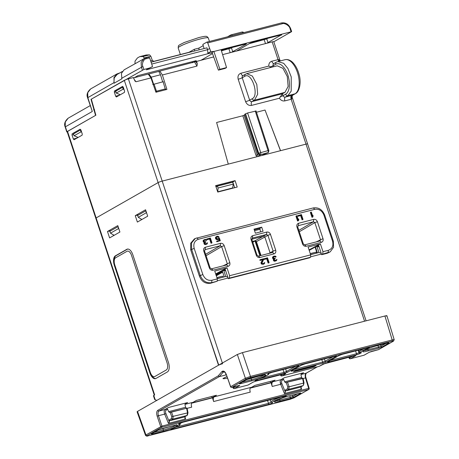 <?xml version="1.0" encoding="UTF-8"?>
<svg xmlns="http://www.w3.org/2000/svg" width="459" height="459" viewBox="0 0 459 459"><rect width="100%" height="100%" fill="white"/><g stroke="black" fill="none" stroke-linecap="round" stroke-linejoin="round"><path stroke-width="0.69" d="M217.388 275.171L215.942 275.016M224.256 270.483L225.346 269.955A0.792 0.683 -119.7 0 1 224.537 269.588M216.298 275.796L222.672 272.158M259.892 255.761L254.946 240.797A2.381 2.043 -119.7 0 1 255.026 241.038L259.892 255.761M255.686 240.826L260.569 255.583L255.686 240.826M253.523 241.164A2.381 2.043 -119.7 0 1 253.787 241.738L253.592 241.147M254.269 240.969L254.406 241.388A2.381 2.043 60.3 0 0 254.234 240.981M252.915 241.319L253.173 242.094A2.381 2.043 60.3 0 0 252.794 241.348M222.592 363.729A3.173 0.373 161.7 0 0 218.518 365.221L156.88 400.363L155.24 399.846L153.788 395.457L154.672 394.958L96.126 217.939L158.12 182.59A3.173 0.373 -18.3 0 1 162.193 181.104L305.998 144.132A3.173 0.373 -18.3 0 1 307.599 143.942L366.098 320.83M153.788 395.457A3.173 0.373 161.7 0 0 153.444 395.773L154.66 399.456L155.24 399.846M145.566 209.774L147.689 216.189L137.379 222.07L135.256 215.655L145.566 209.774M117.791 225.616L119.908 232.024L109.603 237.905L107.481 231.491L117.791 225.616M168.442 362.444L132.835 254.774A7.929 3.953 -104.4 0 0 126.833 249.306L115.37 255.841A7.929 3.953 -104.4 0 0 114.32 265.331L149.927 373.001A7.929 3.953 -104.4 0 0 155.928 378.468L167.392 371.933A7.929 3.953 -104.4 0 0 168.442 362.444M215.627 185.648L217.75 192.063L237.205 187.06L235.083 180.645L215.627 185.648M254.544 230.688L260.11 229.259M273.334 259.708L273.759 259.599M219.631 240.332L219.121 240.258M204.467 243.563L204.014 243.677M228.094 278.034L217.176 280.839M321.466 254.028L310.554 256.833M315.109 247.085L316.951 253.041M318.58 245.949L318.362 245.278M224.221 276.886L222.305 271.051L223.717 270.322L225.753 276.49L217.25 278.676M234.664 187.714L232.793 182.028L215.868 186.377M318.747 245.812L317.525 246.54M317.427 252.92L315.511 247.091L316.922 246.357L318.965 252.525L310.623 254.67M114.825 257.115L114.624 256.512M141.303 219.832L141.011 218.954M113.522 235.668L113.23 234.79M205.139 324.737L218.748 365.089M235.083 180.645L232.793 182.028M138.79 214.812L135.256 215.655M111.009 230.647L107.481 231.491M225.753 276.49L227.784 277.098M223.717 270.322L225.742 270.93M318.965 252.525L321.191 253.196M316.922 246.357L319.148 247.028M154.293 395.176L95.782 218.249A3.173 0.373 -18.3 0 1 96.126 217.939A3.173 0.373 161.7 0 0 96.126 217.939L158.131 182.584A3.173 0.373 161.7 0 1 162.205 181.098L228.278 164.11M114.211 260.89A7.929 3.953 75.6 0 1 116.035 255.674L127.499 249.134A7.929 3.953 75.6 0 1 127.677 249.048M155.75 378.555A7.929 3.953 75.6 0 1 151.235 374.452M154.821 376.518A5.95 2.966 75.6 0 1 150.322 372.421L114.779 264.935A5.95 2.966 75.6 0 1 115.565 257.82L127.028 251.285A5.95 2.966 75.6 0 1 131.532 255.382L167.076 362.868A5.95 2.966 75.6 0 1 166.284 369.983L154.821 376.518M322.643 254.131L330.21 251.83L327.278 253.253L321.684 254.693L322.643 254.131L322.981 251.704L328.374 250.321C332.253 248.841 333.641 245.794 332.54 241.176L323.905 215.064C322.017 210.652 318.988 208.736 314.817 209.327L198.363 239.265C194.49 240.745 193.101 243.792 194.197 248.411L202.832 274.522C204.725 278.934 207.755 280.851 211.92 280.26L217.314 278.871L214.732 271.057L227.021 267.895L215.673 273.914M229.27 278.137L310.525 257.252L309.739 257.763L228.312 278.699L229.27 278.137L229.609 275.71L227.021 267.895M229.609 275.71L310.686 254.865L308.104 247.051L320.399 243.89L309.033 249.868M322.981 251.704L320.399 243.89M254.034 229.139L255.382 233.224L263.053 231.25L261.705 227.171L254.034 229.139M205.414 247.223L220.521 243.339C222.213 243.109 223.435 243.884 224.193 245.663L229.804 262.628C230.246 264.487 229.689 265.715 228.123 266.323L213.01 270.208C211.335 270.449 210.113 269.674 209.338 267.89L203.727 250.918C203.285 249.065 203.848 247.831 205.414 247.223L205.156 249.616L220.263 245.731L221.634 246.592L227.245 263.564L226.614 264.941L211.507 268.825L210.136 267.958L204.525 250.993L205.156 249.616L204.725 249.868M252.72 235.691L266.799 232.07C268.492 231.841 269.714 232.61 270.471 234.388L275.704 250.201C276.146 252.06 275.584 253.288 274.017 253.896L259.937 257.516C258.262 257.757 257.04 256.983 256.265 255.198L251.039 239.386C250.591 237.527 251.153 236.299 252.72 235.691L252.461 238.078L266.541 234.457L267.913 235.324L273.139 251.136L272.514 252.513L258.434 256.133L257.063 255.267L251.836 239.455L252.461 238.078L252.037 238.336M298.62 223.263L313.726 219.379C315.402 219.138 316.63 219.913 317.399 221.697L323.01 238.663C323.457 240.522 322.895 241.755 321.329 242.363L306.222 246.248C304.546 246.483 303.319 245.714 302.55 243.924L296.939 226.958C296.497 225.088 297.059 223.854 298.62 223.263L298.361 225.65L313.468 221.766L314.84 222.632L320.451 239.598L319.825 240.981L304.713 244.859L303.347 243.999L297.736 227.027L298.126 225.748M312.516 217.147L312.958 216.9L312.413 217.038L310.806 212.178L310.364 212.431L311.971 217.291L312.568 216.998M312.717 215.977L312.51 215.552M298.23 215.552L297.742 215.673L297.948 216.292L300.656 215.598L302.056 219.838L302.556 219.574M298.092 220.859L298.528 220.607L297.989 220.745L296.382 215.885L295.94 216.137L297.547 220.997L298.143 220.704M298.287 219.689L298.086 219.259M272.548 257.189L273.811 256.168L272.474 257.551L272.847 258.687L273.65 259.042L273.317 259.8L273.656 260.832L274.585 261.269L276.123 260.798M276.456 259.668L275.79 260.373L276.938 259.404L276.467 260.649L274.597 260.901L273.799 259.983L274.092 258.79L273.289 258.434L272.916 257.298L272.474 257.551M274.029 260.465L273.822 260.041M273.283 258.423L272.944 257.683M273.616 256.92L274.66 256.765L275.28 257.16L275.733 257.046L275.371 256.604M264.298 258.75L263.816 258.876L264.017 259.496L266.725 258.801L268.125 263.041L268.664 262.904L269.106 262.651L267.499 257.792L263.816 258.876M260.328 259.771L259.846 259.897L260.018 260.414L262.542 259.765L261.039 262.617L261.303 264.011L263.168 264.315L264.499 263.5L264.677 262.554L263.529 263.523L264.195 262.818M218.662 238.359L218.088 238.818M216.533 239.064L215.919 238.158M216.608 237.096L217.457 236.987L218.111 237.492L218.65 237.355L218.232 236.873L216.631 237.062L216.436 238.232L217.641 238.932L219.402 238.032L220.291 240.723L217.222 241.509L217.055 240.992L219.666 240.321L219.121 238.669L217.331 239.466L216.017 238.456L215.891 237.475L215.449 237.728L215.575 238.703L216.332 239.518L217.371 239.701L218.358 239.311M216.344 236.603L215.449 237.728M218.742 239.11L219.184 240.447M217.096 241.118L216.614 241.245L216.78 241.761L220.291 240.723M219.637 240.327L219.098 238.697M207.181 238.955L206.699 239.082L206.906 239.701L209.608 239.007L211.014 243.247L211.513 242.977M204.077 239.753L203.176 240.545L203.107 241.239L203.475 242.042L204.278 242.398L203.939 243.155L204.284 244.188L205.207 244.624L206.745 244.159M207.078 243.023L206.412 243.729L207.56 242.759L207.089 244.004L204.777 244.509M204.657 243.827L204.444 243.396M204.284 244.188L204.725 243.941L204.381 242.903L204.72 242.145L203.916 241.79L203.566 241.038M204.244 240.275L205.282 240.12L205.907 240.522L206.355 240.401L205.999 239.959M275.704 250.201L273.139 251.136L270.076 252.8L270.139 253.127M269.163 253.374L270.076 252.8L264.883 237.102L263.512 236.236L251.784 239.248M260.999 255.474L256.42 241.635L255.049 240.768L252.49 241.428M256.265 255.198L257.063 255.267M251.039 239.386L251.836 239.455M266.799 232.07L266.541 234.457L255.049 240.768M270.471 234.388L267.913 235.324L256.42 241.635M274.017 253.896L272.721 252.433M259.937 257.516L258.434 256.133M259.972 260.276L260.454 260.15M263.942 259.255L264.424 259.134M260.569 231.893L259.828 228.416L261.705 227.171M259.828 228.416L254.263 229.844M211.92 280.26L211.668 282.664L217.147 281.252L210.767 283.209C205.489 284.052 201.685 281.648 199.355 276.002L190.703 249.828L190.697 243.224L194.369 238.938L195.293 238.462L191.558 242.943L191.621 249.352L200.256 275.457C202.643 281 206.447 283.398 211.668 282.664L210.767 283.209M217.314 278.871L217.147 281.252M330.21 251.83L333.532 247.332L333.354 241.239L324.72 215.133C322.356 209.585 318.552 207.181 313.308 207.927L195.293 238.462M321.684 254.693L318.471 244.974M316.435 253.179L310.582 254.55M310.267 253.592L315.781 252.226L316.417 253.052M302.55 243.924L303.347 243.999M296.939 226.958L297.736 227.027M313.726 219.379L313.468 221.766L298.832 230.355M317.399 221.697L314.84 222.632L299.297 231.755M323.01 238.663L316.205 241.91M321.329 242.363L320.026 240.895M306.222 246.248L304.713 244.859M310.686 254.865L310.525 257.252M228.312 278.699L225.094 268.974M223.229 277.138L217.21 278.556M216.895 277.597L222.575 276.186L223.212 277.012M209.338 267.89L210.136 267.958M213.01 270.208L211.507 268.825M203.727 250.918L204.525 250.993M220.521 243.339L220.263 245.731L205.626 254.32M224.193 245.663L221.634 246.592L206.091 255.715M229.804 262.628L222.994 265.87M228.123 266.323L226.821 264.86M312.413 217.038L311.971 217.291M310.806 212.178L311.345 212.041L312.682 216.069L312.981 215.208L312.545 215.46M312.958 216.9L312.981 215.208M302.596 219.7L303.038 219.448L301.431 214.588L297.742 215.673M303.038 219.448L302.056 219.838M297.948 216.292L301.093 215.346L302.498 219.586M298.39 216.046L298.184 215.42M296.382 215.885L296.921 215.747L298.258 219.781L298.557 218.914L298.115 219.167M298.528 220.607L298.832 219.746L298.557 218.914M300.656 215.598L301.093 215.346M297.989 220.745L297.547 220.997M272.99 256.942L272.916 257.298M273.811 256.168L275.354 256.105L276.169 256.793L274.614 256.524L273.398 257.287L273.828 258.297L275.107 258.302L275.239 258.715L274.407 259.157L274.321 260.075L275.79 260.373M264.017 259.496L267.167 258.549L268.567 262.789L269.106 262.651M264.459 259.243L264.252 258.624M262.542 259.765L260.46 260.161L260.287 259.645L263.535 258.813L263.707 259.329L261.991 263.024L262.68 263.632L263.529 263.523M263.168 264.315L264.206 263.799M263.609 264.063L262.244 264.08L261.406 262.726L260.964 262.973M262.984 259.513L261.406 262.726M273.484 256.363L273.042 256.615M268.125 263.041L268.567 262.789M266.725 258.801L267.167 258.549M261.039 262.617L261.481 262.364M260.287 259.645L259.846 259.897M218.553 237.24L219.092 237.102L218.369 236.391L217.331 236.207L216.373 236.569L215.891 237.475M211.553 243.104L211.995 242.857L210.388 237.992L206.699 239.082M211.995 242.857L211.014 243.247M206.906 239.701L210.05 238.755L211.456 242.995M207.348 239.449L207.141 238.829M203.916 241.79L203.618 240.298L203.176 240.545M203.377 240.269L203.819 240.023L203.618 240.298M203.819 240.023L205.156 239.34L206.602 239.862L206.797 240.149L206.343 240.269L205.724 239.868L204.697 240.017L204.003 240.872L204.456 241.652L205.73 241.658L205.867 242.071L204.921 242.765L204.949 243.431L206.412 243.729M204.725 243.941L205.219 244.257M216.78 241.761L217.222 241.509M215.581 237.246L216.023 236.993M209.608 239.007L210.05 238.755M301.408 373.31L301.597 373.901L303.646 372.737L284.505 377.659L282.457 378.824L283.645 379.444L284.66 381.819L285.487 382.64L302.619 378.543L302.957 378.325L302.286 378.319L285.487 382.64M137.522 411.402L145.945 434.948L145.509 435.344L137.086 411.792L137.522 411.402L237.343 354.486L242.438 352.621L384.912 315.993C386.874 315.517 387.396 315.568 386.478 316.142M288.929 395.985L299.377 393.294C300.817 392.95 301.207 392.99 300.553 393.409L293.989 397.15L290.168 398.55L279.72 401.235C268.222 404.281 277.999 398.705 288.929 395.985A0.993 0.493 75.6 0 1 288.866 396.008A0.993 0.493 75.6 0 1 288.797 396.019M172.418 425.935C183.916 422.894 174.139 428.465 163.209 431.19L152.761 433.875C151.321 434.22 150.931 434.18 151.585 433.761L158.148 430.02L161.97 428.626L172.418 425.935A0.993 0.493 75.6 0 1 172.354 425.963A0.993 0.493 75.6 0 1 172.291 425.969M268.389 404.499L172.297 429.199C170.26 429.635 170.335 429.389 172.521 428.471A12.703 1.486 161.7 0 0 178.471 424.357L179.171 423.617L182.986 422.223L284.741 396.06C286.181 395.715 286.571 395.75 285.917 396.174L283.025 397.477A12.703 1.486 161.7 0 0 272.485 402.772C272.382 403.151 271.022 403.731 268.389 404.499A0.993 0.493 -104.4 0 0 268.526 403.329L267.517 400.5M172.297 429.199A0.993 0.493 -104.4 0 0 172.527 428.476A0.993 0.35 69.2 0 0 172.567 428.459L172.567 428.459C179.538 425.648 178.895 425.562 179.894 424.919L180.513 423.347A13.695 1.601 161.7 0 0 180.215 423.141M272.485 402.772A0.993 0.97 108.1 0 1 271.866 402.778L271.017 401.992L270.248 399.795M271.258 402.176L268.526 403.329L175.682 427.197M297.524 393.782L292.853 396.45L290.306 397.379L279.858 400.064A9.358 1.096 -18.3 0 1 275.75 400.81M185.086 417.065L185.545 418.987L168.442 423.382L164.672 414.116L158.435 415.716L161.941 426.09A0.993 0.493 75.6 0 1 161.803 427.26L147.081 435.654C146.427 436.073 146.817 436.113 148.251 435.769L289.99 399.33L293.806 397.93L308.534 389.536A0.993 0.493 -104.4 0 0 308.672 388.366L161.941 426.09L145.945 434.948A0.993 0.849 -119.7 0 0 147.081 435.654M212.471 397.833L214.204 396.846L250.821 387.43A3.965 1.974 75.6 0 0 250.27 392.112L213.653 401.522L212.471 397.833L191.638 403.186M271.057 382.772L272.789 381.785A3.965 1.974 -104.4 0 0 272.244 386.461L271.057 382.772L250.23 388.125M301.098 387.241L301.557 389.163L284.448 393.558L280.684 384.292L281.929 383.764C281.333 382.066 281.401 380.913 282.13 380.31A0.993 0.849 60.3 0 0 281.017 379.668C280.042 380.477 279.933 382.02 280.684 384.292L272.244 386.461M173.112 416.611L172.802 419.13L186.991 415.481L187.582 412.893L171.752 416.674L171.523 418.585L172.802 419.13L170.169 420.628L169.469 419.755L169.342 421.999L168.442 423.382M169.342 421.999L165.923 413.588L164.672 414.116C163.92 411.843 164.035 410.3 165.005 409.491L166.519 408.63L167.638 409.267L168.654 411.643L169.48 412.463L170.203 412.452L186.951 408.149L169.48 412.463M187.53 412.905L186.612 408.367L186.951 408.149M185.338 403.817L184.983 404.809L185.614 407.282L186.279 408.143M185.184 403.937L185.591 403.725L185.396 403.134M185.591 403.725L187.633 402.56L168.493 407.483L166.519 408.63M226.304 374.865L219.362 376.592L158.917 411.057A0.993 0.849 -119.7 0 1 157.781 410.352C156.548 411.373 156.347 413.318 157.167 416.187L160.667 426.554A0.993 0.849 -119.7 0 0 161.803 427.26L308.534 389.536A0.993 0.849 -119.7 0 0 308.712 389.461A0.993 0.993 0 0 0 309.171 388.314L305.992 377.86C305.378 376.237 305.482 374.664 306.291 373.144A0.993 0.849 60.3 0 0 306.446 373.024M301.597 373.901L301.19 374.114M196.4 400.414L216.464 395.256L212.173 397.701L192.109 402.864L196.4 400.414M254.986 385.353L275.056 380.195L270.764 382.64L250.694 387.798L254.986 385.353M227.641 378.606L226.912 376.569L222.971 378.497M393.77 340.108C394.642 339.557 394.126 339.505 392.204 339.958L250.465 376.397L245.376 378.256L230.556 386.748L226.321 374.521C225.208 371.819 223.94 370.717 222.529 371.205L221.944 371.538L223.12 372.22L224.336 371.905M225.38 375.049L226.069 374.246M226.321 374.521L230.659 386.644A0.993 0.849 60.3 0 0 231.795 387.35L238.674 385.583C239.638 385.353 239.902 385.376 239.466 385.658L234.371 388.561L247.992 385.055L253.087 382.152L255.634 381.222L285.033 373.666A0.993 0.493 75.6 0 1 284.97 373.689A0.993 0.493 75.6 0 1 284.901 373.695M285.033 373.666L285.739 373.729A0.993 0.849 -119.7 0 1 285.131 373.649M285.739 373.729L281.883 375.932L319.137 366.351L325.288 363.316A0.993 0.493 75.6 0 1 325.224 363.339L325.224 363.339A0.993 0.493 75.6 0 1 325.161 363.35M325.288 363.316L354.687 355.759C355.65 355.524 355.909 355.553 355.473 355.828A0.993 0.849 -119.7 0 1 354.836 355.731M355.473 355.828L350.383 358.731L364.004 355.232L369.093 352.328L371.647 351.399A0.993 0.493 75.6 0 1 371.583 351.422L371.583 351.422A0.993 0.493 75.6 0 1 371.52 351.428M367.797 348.421A12.703 1.486 161.7 0 0 361.376 352.558L360.2 353.516L356.379 354.91L329.114 361.921C327.674 362.271 327.284 362.231 327.938 361.812L338.805 355.616L342.626 354.222L368.02 347.692C370.063 347.256 369.988 347.503 367.797 348.421A0.993 0.35 -110.8 0 1 367.286 347.888M271.929 372.392L297.323 365.863C298.763 365.519 299.153 365.559 298.499 365.978L287.632 372.174L283.811 373.569L256.547 380.58C255.106 380.924 254.716 380.89 255.37 380.465L258.377 379.042A12.703 1.486 161.7 0 0 267.838 374.119C267.936 373.741 269.301 373.161 271.929 372.392A0.993 0.493 75.6 0 1 271.866 372.421L271.866 372.421A0.993 0.493 75.6 0 1 271.803 372.427M260.603 375.657C272.101 372.61 262.318 378.187 251.394 380.907L240.941 383.592C239.5 383.942 239.11 383.902 239.77 383.483L246.334 379.742L250.149 378.342L260.603 375.657A0.993 0.493 75.6 0 1 260.54 375.68A0.993 0.493 75.6 0 1 260.471 375.691M367.9 350.957C356.402 353.998 366.179 348.427 377.109 345.702L387.562 343.016C388.997 342.672 389.393 342.707 388.733 343.131L382.169 346.872L378.354 348.266L367.9 350.957A0.993 0.493 -104.4 0 0 368.038 349.787A9.358 1.096 -18.3 0 1 363.93 350.527M293.553 371.888L295.521 370.769L316.079 365.484L314.111 366.603L293.898 371.692M359.799 352.392L356.517 353.746L330.337 360.476M267.838 374.119A0.993 0.97 -71.9 0 0 268.372 373.672M295.476 366.351L286.496 371.469L283.949 372.398L259.117 378.784M333.091 356.677L325.173 361.193L322.625 362.128L293.777 369.541M385.709 343.504L381.033 346.166L378.491 347.096L368.038 349.787L367.716 348.788M280.552 374.825L280.77 375.29A0.993 0.849 -119.7 0 0 281.883 375.932A0.993 0.493 75.6 0 1 281.82 375.955A0.993 0.493 75.6 0 1 281.688 375.955M280.415 374.86L280.678 375.416A0.993 0.993 0 0 0 281.82 375.955L319.074 366.38A0.993 0.993 0 0 0 319.321 366.276A0.993 0.849 60.3 0 1 319.137 366.351A0.993 0.493 75.6 0 1 319.074 366.38A0.993 0.493 75.6 0 1 319.011 366.385M322.998 364.153A0.993 0.849 60.3 0 0 323.176 364.079L319.321 366.276A0.993 0.849 60.3 0 0 319.475 366.162M354.687 355.759A0.993 0.493 75.6 0 1 354.623 355.782L323.176 364.079A0.993 0.849 60.3 0 0 323.279 364.01M355.163 355.65L354.623 355.782A0.993 0.493 75.6 0 1 354.555 355.788M348.742 357.297L349.179 358.221A0.993 0.993 0 0 0 350.32 358.76A0.993 0.493 75.6 0 0 350.383 358.731A0.993 0.849 -119.7 0 1 349.27 358.095L349.66 358.129M363.872 355.266A0.993 0.493 75.6 0 0 363.941 355.255A0.993 0.993 0 0 0 364.188 355.157A0.993 0.849 60.3 0 1 364.004 355.232A0.993 0.493 75.6 0 1 363.941 355.255L350.32 358.76A0.993 0.493 75.6 0 1 350.188 358.76M369.093 352.328A0.993 0.849 60.3 0 0 369.277 352.254L364.188 355.157A0.993 0.849 60.3 0 0 364.343 355.036M371.647 351.399L378.526 349.626A0.993 0.493 75.6 0 1 378.463 349.655L369.277 352.254A0.993 0.849 60.3 0 0 369.38 352.185M230.556 386.748A0.993 0.993 0 0 0 231.732 387.379A0.993 0.493 75.6 0 0 231.795 387.35L246.512 378.962L250.327 377.562L392.066 341.123C393.506 340.779 393.897 340.819 393.243 341.238L378.526 349.626A0.993 0.849 60.3 0 0 378.864 349.437M239.466 385.658A0.993 0.849 -119.7 0 1 238.823 385.554M232.73 387.121L233.166 388.044A0.993 0.993 0 0 0 234.308 388.584A0.993 0.493 75.6 0 0 234.371 388.561A0.993 0.849 -119.7 0 1 233.264 387.918L233.648 387.958M247.866 385.09A0.993 0.493 75.6 0 0 247.929 385.084A0.993 0.993 0 0 0 248.176 384.981A0.993 0.849 60.3 0 1 247.992 385.055A0.993 0.493 75.6 0 1 247.929 385.084L234.308 388.584A0.993 0.493 75.6 0 1 234.176 388.584M253.087 382.152A0.993 0.849 60.3 0 0 253.265 382.077L248.176 384.981A0.993 0.849 60.3 0 0 248.33 384.866M255.634 381.222A0.993 0.493 75.6 0 1 255.571 381.245L253.265 382.077A0.993 0.849 60.3 0 0 253.368 382.008M285.429 373.574L255.571 381.245A0.993 0.493 75.6 0 1 255.508 381.257M221.944 371.538L218.18 375.915L219.362 376.592L223.12 372.22L224.067 371.807M301.351 373.993L300.989 374.986L301.626 377.459L302.286 378.319M301.19 386.725L300.932 388.165L301.557 389.163M303.393 384.682L303.588 383.07L289.118 386.788L288.814 389.307L286.181 390.804L285.481 389.932L285.349 392.175L284.448 393.558M303.588 383.07L303.852 382.714L303.588 383.07M303.542 383.081L302.619 378.543L302.957 378.325M286.181 390.804L300.387 387.155L303.181 385.589L288.814 389.307L287.535 388.762L285.481 389.932M300.387 387.155L303.003 385.658M300.938 388.733L300.932 388.165M286.215 382.628L287.759 386.851L289.118 386.788M211.725 396.473L212.173 397.701M270.311 381.412L270.764 382.64M213.653 401.522A3.965 1.974 75.6 0 1 214.204 396.846M184.966 404.362L192.235 402.491A3.965 1.974 -104.4 0 0 191.684 407.173L187.117 408.344M185.178 416.548L184.925 417.994L185.545 418.987M187.582 412.893L187.84 412.538L187.582 412.893M187.387 414.506L187.174 415.412L184.375 416.979L186.991 415.481M170.169 420.628L184.375 416.979M184.925 418.556L184.925 417.994M232.288 35.572A1.985 0.987 75.6 0 0 231.204 34.809A1.985 0.987 75.6 0 0 231.078 34.861A1.985 1.704 60.3 0 0 229.942 36.175M260.155 155.142L259.501 154.993L259.937 155.435L257.803 156.519M255.864 111.072L247.579 112.983L244.79 114.257L258.17 153.513L259.501 154.993L268.389 152.497L268.062 150.592L258.675 153.226L260.052 154.643M268.389 152.497L263.615 154.494L262.261 155.262L262.783 155.268M280.547 150.672L306.01 144.126L291.172 99.264L284.896 100.877C282.652 101.273 280.839 100.389 279.445 98.22L282.388 93.785L284.964 92.345L254.504 100.171L251.957 101.6L282.411 93.774L283.008 95.656L285.596 94.204C287.271 93.659 291.752 88.415 287.902 75.047C282.996 62.361 277.179 63.147 275.71 64.294L273.116 65.746L273.455 66.779M307.61 143.965A3.173 0.373 161.7 0 0 307.61 143.937A3.173 0.373 161.7 0 0 306.01 144.126L364.566 321.225M95.782 218.22L67.163 131.699A3.173 0.373 -18.3 0 1 67.513 131.383L95.874 115.215L91.335 99.144L124.314 80.336A3.173 0.373 -18.3 0 1 128.388 78.85L133.38 77.565L135.049 81.168L136.013 81.754L150.954 77.915L155.934 92.248L166.921 89.425L162.383 74.978L159.824 71.122L213.693 56.916M77.278 137.935L73.36 139.054L74.111 139.737L82.121 135.17L82.253 133.988L80.904 129.903L80.153 129.22L72.143 133.787L72.011 134.975L73.675 134.567M73.36 139.054L72.011 134.975M122.559 86.39L114.48 90.985L114.348 92.173L115.697 96.252L119.615 95.128M115.697 96.252L116.391 96.958M116.448 96.935L124.458 92.368L124.59 91.18L123.242 87.101L122.628 86.384M259.484 154.981L258.038 153.69L258.675 153.226L245.542 113.723M260.81 154.367L260.712 152.48L247.579 112.983M256.036 110.917L268.865 150.495L268.452 152.445M268.687 150.65L268.062 150.592L255.238 111.015M138.285 217.331L146.329 212.741L145.727 210.853L137.591 215.495L138.285 217.331L141.9 219.488M77.399 137.866L77.112 136.994M80.532 130.333L80.962 130.086M119.438 94.359L119.679 95.093M228.289 164.11L216.608 122.49L242.805 115.754L244.94 114.796M242.805 115.754L256.024 155.503L258.457 154.081M118.548 228.582L117.946 226.694L109.816 231.33L110.51 233.166L118.548 228.582L118.829 228.766M110.51 233.166L114.125 235.324M158.923 71.638L159.824 71.122M196.63 61.305L197.284 63.962L196.963 66.085L162.383 74.978M133.517 77.887L148.251 74.1L150.954 77.915M280.558 150.667L265.038 110.04L280.466 150.695M262.783 155.24L262.835 154.935M245.599 101.651C246.919 104.537 248.898 105.788 251.532 105.398A3.173 1.584 75.6 0 1 251.957 101.6C250.924 101.76 250.155 101.284 249.644 100.177L252.238 98.725C259.519 95.472 251.641 71.644 244.819 76.292L242.232 77.743L249.644 100.177A3.173 0.373 161.7 0 1 245.599 101.651L238.181 79.218A3.173 0.373 161.7 0 0 242.232 77.743C241.979 76.567 242.341 75.798 243.299 75.431M280.133 60.967L278.538 59.521A3.173 0.373 161.7 0 0 278.068 59.636L271.785 61.248C269.72 61.931 268.727 63.537 268.813 66.073L240.9 73.245C238.439 74.169 237.532 76.16 238.181 79.218M222.604 54.627L272.193 41.878A3.173 0.373 -18.3 0 1 273.793 41.683L280.168 60.955M307.61 143.937L292.05 96.895L291.643 99.15A3.173 0.373 161.7 0 0 291.172 99.264A3.173 1.584 -104.4 0 1 291.591 95.466L285.314 97.084A3.173 1.584 -104.4 0 0 284.896 100.877M280.059 96.815A3.173 0.373 -18.3 0 0 283.008 95.656C283.478 96.769 284.253 97.239 285.314 97.084L287.868 95.656L291.19 91.152L291.241 76.934L287.913 68.489L283.714 63.325L277.89 61.54L285.056 59.699A17.844 8.893 -104.4 0 1 297.793 73.601A17.844 8.893 -104.4 0 1 295.062 93.802A1.985 1.704 60.3 0 0 295.424 93.659C299.52 91.88 301.488 82.184 299.073 74.519C297.88 69.986 296.038 66.257 293.536 63.336C292.171 61.632 288.895 58.85 285.056 59.699M242.943 75.58L246.747 73.641L277.207 65.809L282.951 68.334L287.288 76.567L288.143 86.435L284.964 92.345M246.747 73.641L252.37 76.062L256.805 84.422L257.671 94.215L254.504 100.171A1.985 1.687 -119.3 0 1 252.238 98.725M292.05 96.895L292.544 95.242A3.173 2.066 -102.5 0 0 291.643 99.15M231.766 188.46L232.679 187.938L217.669 191.828M216.046 186.911L217.4 186.136L218.088 187.995L233.264 184.093L232.679 187.938M233.264 184.093L232.747 182.189L217.4 186.136M218.088 187.995L217.778 191.764M271.235 67.347L268.813 66.073M271.785 61.248A3.173 1.584 -104.4 0 0 273.914 63.531M278.538 59.521A3.173 2.066 -102.5 0 0 279.502 61.127M240.9 73.245A3.173 1.584 -104.4 0 0 243.029 75.528M114.348 92.173L115.817 91.811M117.217 90.314L114.48 90.985M163.14 81.983L163.467 81.8L163.077 81.759L165.257 88.943A0.993 0.493 75.6 0 1 165.309 89.844M152.761 84.548L163.077 81.759M156.49 92.11A0.993 0.493 -104.4 0 0 156.439 91.209L155.664 91.467M165.579 89.775A0.993 0.849 60.3 0 0 165.653 88.983L165.32 89.172M213.842 51.397L212.081 52.406L218.421 70.135L225.076 68.425L226.545 67.582L221.083 49.635L213.877 51.488L210.738 51.574L207.738 42.928L206.86 42.125L202.832 44.42L204.089 48.556M203.205 45.653L198.919 48.103L194.283 49.291L189.033 52.286L151.131 62.034M146.398 58.7C143.782 58.609 141.406 64.14 142.892 66.48L143.914 69.475L149.399 68.064L152.531 66.538L149.64 57.863L146.398 58.7A1.188 0.591 -104.4 0 0 145.578 57.868A1.188 0.591 -104.4 0 0 145.503 57.897L124.096 69.86L121.44 73.354L121.87 78.787L114.079 83.228L113.97 77.611L116.97 73.928L119.684 72.987M92.827 104.428L92.552 104.744M94.451 109.982C94.772 109.672 94.491 109.649 93.602 109.902M81.22 130.861L80.773 131.113M212.156 52.613L146.352 69.802L149.399 68.064M221.083 49.635L291.517 31.694L291.046 31.648L290.025 28.653C289.778 25.888 284.236 22.48 282.216 23.782L207.738 42.928M273.822 41.78L291.517 31.694M153.604 84.209L151.223 77.152L148.814 73.974L159.732 71.179M134.389 77.663L137.958 75.626L196.228 60.645L192.66 62.682M148.268 74.123L148.785 73.991L148.349 74.238M91.358 99.236L91.02 99.322L95.564 115.393L66.762 131.882L65.189 126.982L65.31 121.893L68.184 118.181L90.148 105.662M143.914 69.475L91.02 99.322M266.731 43.284L281.396 34.85M236.706 51.001L250.178 43.123L252.72 42.188L280.701 34.999C281.683 34.758 281.941 34.786 281.482 35.073L281.7 34.878M231.445 52.355L246.196 44.144C246.655 43.857 246.397 43.829 245.416 44.07L221.278 50.272M212.494 53.56L201.421 60.072M246.414 43.949L246.11 43.926M266.622 38.613A1.985 1.704 -119.7 0 1 266.754 38.912L249.128 43.72M231.336 47.69A1.985 1.704 -119.7 0 1 231.468 47.983L221.45 50.834M152.531 66.538L146.352 69.802M151.803 64.025L207.56 49.692L206.952 47.822L151.177 62.16M211.278 53.106L207.881 53.204L207.56 49.692L209.556 48.551M122.323 71.484L117.125 74.444L114.216 77.892L113.924 82.706L87.612 97.761L92.293 111.48L65.413 126.804L66.98 131.687C66.521 131.98 66.779 132.003 67.76 131.767M207.015 42.085L281.321 22.979A1.188 0.591 75.6 0 1 281.396 22.95L206.86 42.125M194.283 49.291L194.823 50.943M192.556 62.711L192.166 61.69M210.738 51.574L207.881 53.204M198.919 48.103L198.999 49.87M149.64 57.863L148.802 57.036L144.051 58.482L141.137 62.424L141.372 67.054L142.388 70.032M153.88 61.322L152.325 60.427L150.833 56.262L149.548 54.868L146.14 55L139.76 56.641L137.436 57.96L135.032 61.133L135.021 63.635M139.76 56.641L143.122 56.52L149.548 54.868M144.465 58.27L143.122 56.52M92.293 111.48L87.835 97.583L87.732 92.666L90.607 88.954L116.97 73.928M218.421 70.135L219.89 69.298L213.877 51.488M226.545 67.582L219.89 69.298M155.762 91.748L156.014 91.341M156.502 91.45L156.089 91.559M158.803 71.409L160.507 74.765L162.67 81.868M160.507 74.765L151.223 77.152M120.327 94.726L116.27 93.074L123.155 89.155L122.582 87.256L123.236 87.09M124.045 89.528L123.155 89.155M116.27 93.074L115.611 91.232L122.582 87.256M78.168 137.425L74.111 135.778L80.996 131.853L81.639 132.129M74.111 135.778L73.446 133.936L80.423 129.96L80.996 131.853M188.603 52.395A20.19 2.364 -18.3 0 1 189.315 52.131M222.397 271.338L216.023 274.97M222.626 272.032L216.889 275.302M253.787 241.738L253.173 242.094M255.026 241.038L254.406 241.388M218.518 365.221L124.314 80.336M222.363 363.029L128.388 78.85M328.374 250.321L328.122 252.725L327.278 253.253M202.832 274.522L199.355 276.002M194.197 248.411L190.703 249.828M198.363 239.265L196.854 237.865M314.817 209.327L313.308 207.927M323.905 215.064L324.72 215.133M332.54 241.176L333.354 241.239M309.159 250.235L318.494 245.037M310.284 253.638L315.781 252.226M297.931 225.908L298.361 225.65M215.799 274.287L225.134 269.089M216.906 277.643L222.575 276.186M279.72 401.235A0.993 0.493 -104.4 0 0 279.858 400.064L279.537 399.066M152.761 433.875A0.993 0.493 -104.4 0 0 152.967 433.003M151.585 433.761A0.993 0.849 60.3 0 0 151.768 433.686L151.768 433.686A0.993 0.849 60.3 0 0 151.923 433.571M158.148 430.02A0.993 0.849 60.3 0 0 158.332 429.945L158.332 429.945A0.993 0.849 60.3 0 0 158.447 429.865M176.009 425.212A9.358 1.096 -18.3 0 1 163.347 430.02L153.983 432.424M163.209 431.19A0.993 0.493 -104.4 0 0 163.347 430.02L162.83 428.413M178.471 424.357A0.993 0.884 -94.7 0 0 179.01 423.737M178.471 424.013A0.993 0.849 60.3 0 0 178.654 423.938L178.654 423.938A0.993 0.849 60.3 0 0 178.809 423.823M179.171 423.617A0.993 0.849 60.3 0 0 179.349 423.542L179.349 423.542A0.993 0.849 60.3 0 0 179.469 423.462M285.917 396.174A0.993 0.849 -119.7 0 1 285.137 395.979M285.217 396.57A0.993 0.849 -119.7 0 1 284.259 396.192M283.025 397.477L282.664 396.605M281.028 397.024A13.695 1.601 161.7 0 0 271.017 401.992M290.168 398.55A0.993 0.493 -104.4 0 0 290.306 397.379L289.767 395.778M293.989 397.15A0.993 0.849 -119.7 0 1 292.853 396.45L292.394 395.101M300.553 393.409A0.993 0.849 -119.7 0 1 299.773 393.214M309.171 388.314L308.672 388.366L305.487 377.912L303.129 378.52M165.923 413.588C165.326 411.889 165.389 410.736 166.118 410.134A0.993 0.849 60.3 0 0 165.005 409.491L158.917 411.057C157.93 411.872 157.776 413.427 158.435 415.716L157.167 416.187M171.523 418.585L169.469 419.755M166.118 410.134L167.638 409.267M171.752 416.674L170.203 412.452M173.158 416.6L171.563 412.234M185.614 407.282L168.654 411.643M305.992 377.86L305.487 377.912C304.914 375.6 305.12 374.033 306.107 373.219L317.307 366.833M317.404 366.804L306.291 373.144A0.993 0.849 60.3 0 1 306.107 373.219L300.972 374.538M272.789 381.785L281.017 379.668L282.526 378.807M336.114 356.304L326.303 361.899L322.488 363.293L292.555 370.992C291.115 371.337 290.725 371.297 291.385 370.878L301.19 365.284L305.011 363.889L334.938 356.195C336.378 355.851 336.768 355.886 336.114 356.304A0.993 0.849 -119.7 0 1 335.334 356.109M364.239 348.674A13.695 1.601 161.7 0 0 359.202 351.714C359.535 352.437 360.16 352.741 361.084 352.615L361.09 352.615A0.993 0.924 89 0 0 361.376 352.558M361.267 352.908A0.993 0.849 -119.7 0 1 360.344 352.569M360.2 353.516A0.993 0.849 -119.7 0 1 359.064 352.81L358.192 350.228M356.379 354.91A0.993 0.493 -104.4 0 0 356.517 353.746L355.559 350.906M329.114 361.921A0.993 0.493 -104.4 0 0 329.321 361.055M327.938 361.812A0.993 0.849 60.3 0 0 328.122 361.738L328.122 361.738A0.993 0.849 60.3 0 0 328.277 361.617M338.805 355.616A0.993 0.849 60.3 0 0 338.989 355.541L338.989 355.541A0.993 0.849 60.3 0 0 339.103 355.461M298.499 365.978A0.993 0.849 -119.7 0 1 297.719 365.783M287.632 372.174A0.993 0.849 -119.7 0 1 286.496 371.469L285.624 368.881M283.811 373.569A0.993 0.493 -104.4 0 0 283.949 372.398L282.991 369.558M256.547 380.58A0.993 0.493 -104.4 0 0 256.753 379.713M255.37 380.465A0.993 0.849 60.3 0 0 255.554 380.396L255.554 380.396A0.993 0.849 60.3 0 0 255.709 380.276M256.438 379.857A0.993 0.849 60.3 0 0 256.621 379.782L256.621 379.782A0.993 0.849 60.3 0 0 256.736 379.702M255.479 380.431L258.4 379.042C272.881 373.098 267.402 374.791 268.699 373.069M301.19 365.284A0.993 0.849 60.3 0 0 301.374 365.215L301.374 365.215A0.993 0.849 60.3 0 0 301.488 365.129M326.303 361.899A0.993 0.849 -119.7 0 1 325.173 361.193L324.398 358.915M322.488 363.293A0.993 0.493 -104.4 0 0 322.625 362.128L321.77 359.592M292.555 370.992A0.993 0.493 -104.4 0 0 292.762 370.12M291.385 370.878A0.993 0.849 60.3 0 0 291.563 370.803L291.563 370.803A0.993 0.849 60.3 0 0 291.717 370.688M264.195 374.934A9.358 1.096 -18.3 0 1 251.526 379.736L242.163 382.146M251.394 380.907A0.993 0.493 -104.4 0 0 251.526 379.736L251.016 378.13M240.941 383.592A0.993 0.493 -104.4 0 0 241.147 382.726M239.77 383.483A0.993 0.849 60.3 0 0 239.948 383.408L239.948 383.408A0.993 0.849 60.3 0 0 240.103 383.288M246.334 379.742A0.993 0.849 60.3 0 0 246.512 379.668L246.512 379.668A0.993 0.849 60.3 0 0 246.632 379.582M388.733 343.131A0.993 0.849 -119.7 0 1 387.953 342.936M382.169 346.872A0.993 0.849 -119.7 0 1 381.033 346.166L380.58 344.824M378.354 348.266A0.993 0.493 -104.4 0 0 378.486 347.096M377.946 345.501L378.491 347.096M312.837 367.068L312.585 366.38M314.111 366.603L313.904 366.041M352.254 356.391L349.27 358.095L348.88 357.257M393.243 341.238A0.993 0.849 60.3 0 0 393.42 341.163L378.704 349.557A0.993 0.993 0 0 1 378.463 349.655A0.993 0.493 75.6 0 1 378.394 349.66M386.914 315.758L394.206 339.723L393.42 341.163M392.066 341.123A0.993 0.493 -104.4 0 0 392.204 339.958L384.912 315.993M250.327 377.562A0.993 0.493 -104.4 0 0 250.465 376.397L242.438 352.621M246.512 378.962A0.993 0.849 -119.7 0 1 245.376 378.256L237.343 354.486M239.156 385.474L231.732 387.379A0.993 0.493 75.6 0 1 231.6 387.373M236.247 386.214L233.264 387.918L232.868 387.086M226.218 374.624C225.518 372.892 224.749 371.956 223.917 371.807L223.665 371.91A0.993 0.849 -119.7 0 1 222.529 371.205M218.18 375.915L157.781 410.352M148.251 435.769A0.993 0.493 75.6 0 1 148.194 435.792C147.196 436.343 146.301 436.188 145.509 435.339L145.509 435.35M289.99 399.33A0.993 0.493 75.6 0 1 289.927 399.353L148.188 435.792A0.993 0.493 75.6 0 1 148.119 435.798M293.806 397.93A0.993 0.849 60.3 0 0 293.989 397.855L289.927 399.353A0.993 0.493 75.6 0 1 289.858 399.359M308.712 389.461L293.989 397.855A0.993 0.849 60.3 0 0 294.144 397.741M289.17 386.776L287.569 382.41M287.759 386.851L287.535 388.762M285.349 392.175L281.929 383.764M282.13 380.31L283.645 379.444M301.626 377.459L284.66 381.819M282.434 374.343L281.16 375.324M227.452 378.078A10.695 1.251 -18.3 0 1 223.057 378.6M208.306 37.994C207.382 36.709 206.59 36.175 205.93 36.387C205.575 36.146 203.239 36.531 198.931 37.535L184.306 42.469C176.715 46.29 178.786 45.108 178.19 47.954A15.858 1.853 -18.3 0 1 185.229 43.932A15.858 1.853 -18.3 0 1 200.302 38.952A15.858 1.853 -18.3 0 1 208.306 37.994L209.447 41.448M241.732 32.124A1.985 0.987 75.6 0 1 241.853 32.073A1.985 0.987 75.6 0 1 242.943 32.836M96.138 217.933L67.513 131.383M74.192 132.617L74.444 133.368M244.079 115.289L257.212 154.786L258.589 156.203M196.963 66.085L194.679 62.166M134.154 79.418L136.013 81.754M257.172 156.685L256.024 155.503M265.038 110.04L256.466 112.243M251.532 105.398L279.445 98.22M278.946 61.271A3.173 1.584 -104.4 0 1 278.068 59.636L272.193 41.878M285.596 94.204A1.985 1.687 60.7 0 0 287.868 95.656L295.062 93.802L292.544 95.242A6.346 0.74 161.7 0 0 291.591 95.466M245.502 74.146A1.985 1.687 60.7 0 0 244.819 76.292M275.71 64.294A1.985 1.687 -119.3 0 1 276.387 62.149L273.828 63.583M274.189 63.434C273.197 63.858 272.841 64.633 273.116 65.746A3.173 0.373 161.7 0 1 270.167 66.905M197.284 63.962L195.964 61.684M165.257 88.943L156.439 91.209L154.035 84.083M148.727 57.071L145.658 57.857M93.596 107.154A12.163 1.423 161.7 0 0 93.292 107.36M94.6 110.694L94.284 110.877M267.804 38.309L266.754 38.912L268.067 42.721M264.08 39.267A1.985 0.987 -104.4 0 0 264.212 39.841L265.509 43.594M237.527 50.788L237.418 50.392M228.794 48.344A1.985 0.987 -104.4 0 0 228.926 48.912L230.223 52.67M202.241 59.859L202.132 59.463M232.782 51.792L231.468 47.983L232.518 47.386M142.892 66.48L121.692 78.277M282.216 23.782A1.188 0.591 75.6 0 0 281.396 22.95C285.653 22.336 288.728 24.218 290.627 28.59L290.025 28.653M144.356 57.926L150.833 56.262M150.701 60.84L152.325 60.427M93.975 108.49A11.177 1.308 161.7 0 0 93.923 108.714L93.498 108.255M309.205 250.379L318.54 245.181M215.845 274.425L225.18 269.226M275.13 400.627L275.044 401.292C275.039 400.787 283.364 397.299 288.866 396.008L300.272 393.105M151.694 433.726L158.332 429.945L172.354 425.963L176.864 425.183L176.399 424.701M171.276 429.004L172.567 428.459M178.58 423.978L182.923 422.246L285.636 395.865M180.513 423.347L180.427 423.06M281.023 384.16L280.185 381.813M328.053 361.772L338.989 355.541L342.563 354.245L368.916 347.497M359.202 351.714L358.64 350.114M268.263 373.706L271.866 372.421L298.218 365.668M291.494 370.838L301.374 365.215L304.948 363.912L335.833 356M239.879 383.443L246.512 379.668L260.54 375.68L265.044 374.905L264.579 374.424M363.316 350.349L363.23 351.015C363.218 350.51 371.543 347.021 377.046 345.73L388.452 342.821M303.095 378.354L304.007 382.846M303.468 385.21L304.001 382.875M187.083 408.177L187.995 412.67M187.456 415.034L187.995 412.698M178.19 47.954L180.364 54.518M227.607 36.777L230.716 35.004A1.985 1.985 0 0 1 231.204 34.809L241.853 32.073A1.985 1.985 0 0 1 243.781 32.618M277.89 61.54L276.387 62.149M292.75 95.179L295.424 93.659M244.75 114.234L257.998 153.667M259.49 154.993L258.004 153.679M73.951 132.754L74.203 133.5M75.838 138.348L75.953 138.687M94.388 109.953L94.072 110.131M290.627 28.59L291.649 31.573M87.612 97.761C86.321 94.801 87.319 91.863 90.607 88.954M65.189 126.982C63.899 124.022 64.897 121.09 68.19 118.181M93.544 108.267L93.917 108.278M94.365 109.971L93.923 108.714"/></g></svg>

